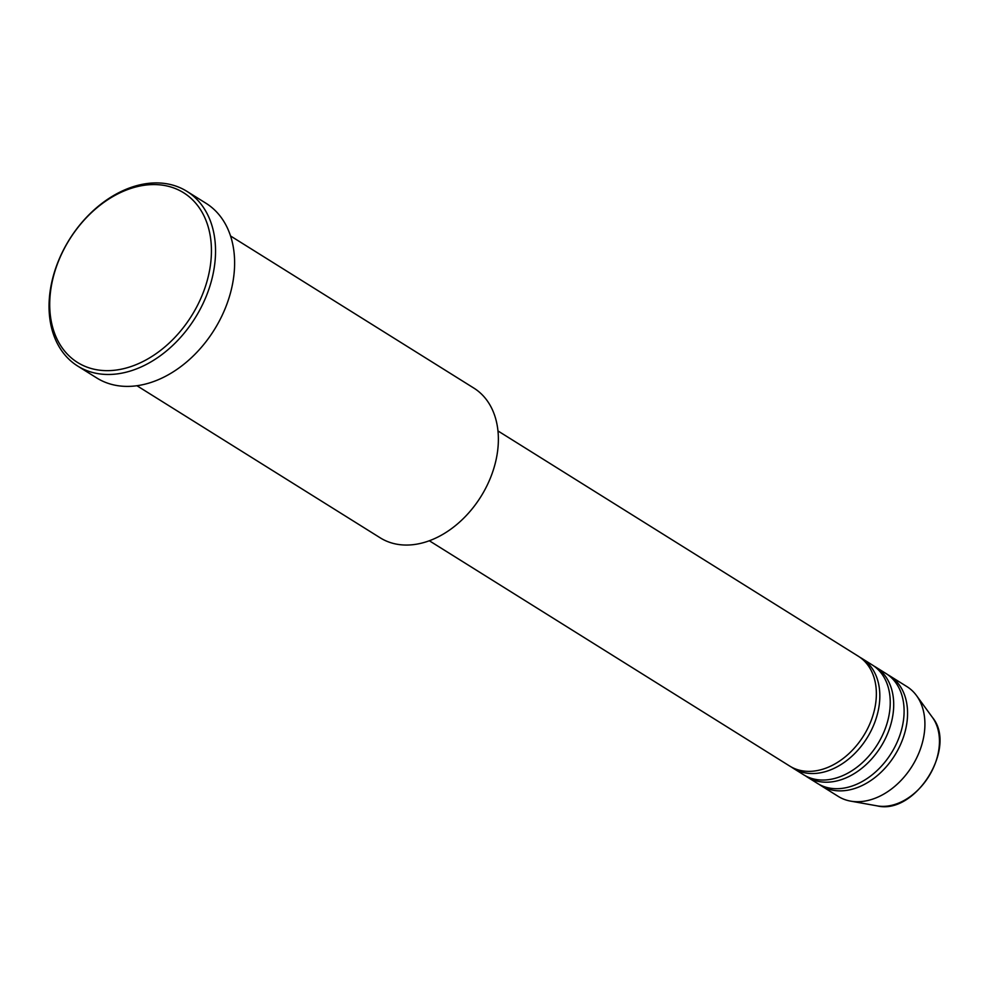 <?xml version="1.0" encoding="UTF-8"?>
<svg xmlns="http://www.w3.org/2000/svg" width="989" height="989" viewBox="0 0 989 989"><rect width="100%" height="100%" fill="white"/><g stroke="black" fill="none" stroke-linecap="round" stroke-linejoin="round"><path stroke-width="1.48" d="M429.325 540.76L789.716 766.067A64.755 46.582 -58 0 0 794.34 768.478A64.755 46.582 -58 0 0 865.4 732.75A64.755 46.582 -58 0 0 858.365 656.263L497.974 430.944M791.484 767.105A64.755 46.582 -58 0 0 793.19 768.243A64.755 46.582 -58 0 0 797.802 770.654A64.755 46.582 -58 0 0 868.861 734.926A64.755 46.582 -58 0 0 861.839 658.427A64.755 46.582 -58 0 0 860.071 657.401M793.19 768.243L803.587 774.746A64.755 46.582 -58 0 0 808.198 777.156A64.755 46.582 -58 0 0 879.27 741.429A64.755 46.582 -58 0 0 872.236 664.929L861.839 658.427M805.355 775.772A64.755 46.582 -58 0 0 807.049 776.909A64.755 46.582 -58 0 0 811.672 779.32A64.755 46.582 -58 0 0 882.732 743.592A64.755 46.582 -58 0 0 875.71 667.093A64.755 46.582 -58 0 0 873.942 666.067M807.049 776.909L817.458 783.412A64.755 46.582 -58 0 0 822.069 785.822A64.755 46.582 -58 0 0 893.129 750.095A64.755 46.582 -58 0 0 886.107 673.596L875.71 667.093M819.226 784.438A64.755 46.582 -58 0 0 820.919 785.575A64.755 46.582 -58 0 0 825.543 787.986A64.755 46.582 -58 0 0 896.603 752.258A64.755 46.582 -58 0 0 889.581 675.771A64.755 46.582 -58 0 0 887.813 674.733M136.927 385.722L380.221 537.831A88.305 63.519 -58 0 0 386.514 541.119A88.305 63.519 -58 0 0 483.411 492.398A88.305 63.519 -58 0 0 473.842 388.084L230.548 235.975M84.658 366.19A100.074 71.987 -58 0 0 197.145 306.083A100.074 71.987 -58 0 0 176.487 189.035A100.074 71.987 -58 0 0 64.001 249.154A100.074 71.987 -58 0 0 84.658 366.19M179.565 187.514A103.017 74.101 122 0 1 186.909 191.347A103.017 74.101 122 0 1 198.084 313.043A103.017 74.101 122 0 1 85.042 369.886A103.017 74.101 122 0 1 77.686 366.054A103.017 74.101 122 0 1 66.51 244.345A103.017 74.101 122 0 1 179.565 187.514M77.686 366.054L96.761 377.971A103.017 74.101 -58 0 0 104.105 381.803A103.017 74.101 -58 0 0 217.16 324.961A103.017 74.101 -58 0 0 205.984 203.264L186.909 191.347M820.919 785.575L838.264 796.417A64.755 46.582 -58 0 0 842.875 798.828A64.755 46.582 -58 0 0 850.565 801.115A64.755 46.582 -58 0 0 912.081 766.203A64.755 46.582 -58 0 0 916.531 695.613A64.755 46.582 -58 0 0 906.913 686.601L889.581 675.771M932.417 717.396C957.649 747.585 915.295 815.319 877.107 805.862A54.296 39.053 -58 0 0 928.696 776.588A54.296 39.053 -58 0 0 932.417 717.396L916.531 695.613M877.107 805.862L850.565 801.115"/></g></svg>
